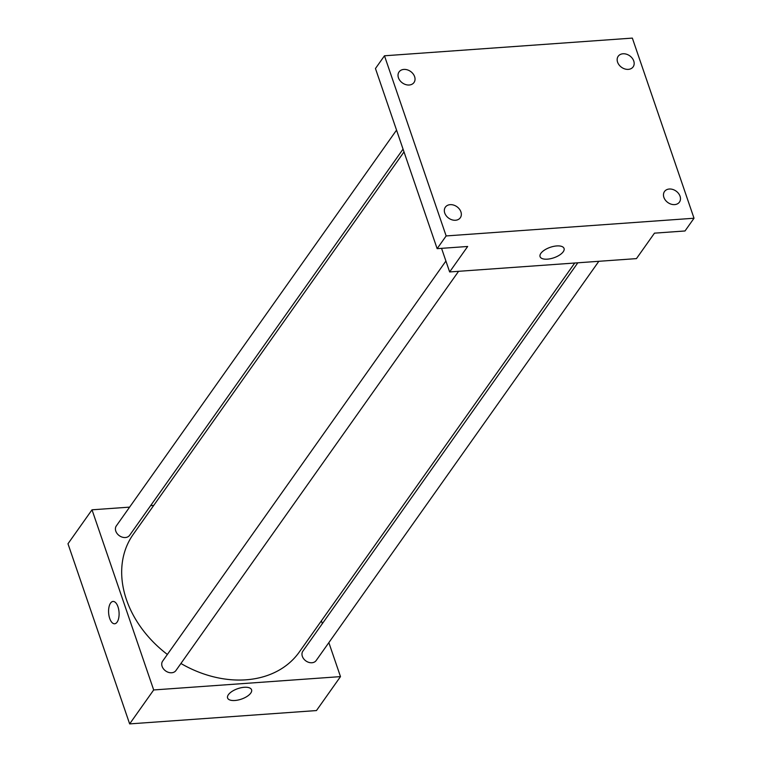 <?xml version="1.0" encoding="UTF-8"?>
<svg xmlns="http://www.w3.org/2000/svg" width="762" height="762" viewBox="0 0 762 762"><rect width="100%" height="100%" fill="white"/><g stroke="black" fill="none" stroke-linecap="round" stroke-linejoin="round"><path stroke-width="1.14" d="M328.851 642.623L340.49 676.618L316.459 710.565L129.654 723.9L67.98 543.763L92.011 509.807L129.616 507.13M150.628 505.625L153.734 505.406M404.012 151.914L133.198 534.41A101.765 78.305 35.3 0 0 167.373 654.453M180.918 663.492A101.765 78.305 35.3 0 0 299.304 652.015L574.719 263.014M340.49 676.618L153.686 689.953L92.011 509.807M321.393 620.82L322.355 623.63M445.913 261.042L162.639 661.14A8.144 6.267 35.3 0 0 165.659 670.951A8.144 6.267 35.3 0 0 175.927 670.541L458.591 271.31M396.545 130.121L116.329 525.894A8.144 6.267 35.3 0 0 119.358 535.715A8.144 6.267 35.3 0 0 129.626 535.305L403.05 149.114M598.837 261.299L316.173 660.53A8.144 6.267 -144.7 0 1 308.848 662.388A8.144 6.267 -144.7 0 1 302.343 656.339A8.144 6.267 -144.7 0 1 302.885 651.129L577.825 262.795M153.686 689.953L129.654 723.9M250.765 693.096A12.678 5.534 -18.9 0 1 238.077 700.04A12.678 5.534 -18.9 0 1 227.59 698.002A12.678 5.534 -18.9 0 1 237.782 688.658A12.678 5.534 -18.9 0 1 251.565 689.791A12.678 5.534 -18.9 0 1 250.765 693.096M114.633 623.773A11.192 5.22 85.9 0 1 109.709 618.449A11.192 5.22 85.9 0 1 113.043 601.447A11.192 5.22 85.9 0 1 119.043 612.238A11.192 5.22 85.9 0 1 114.633 623.773A11.192 5.22 85.9 0 1 109.709 618.449A11.192 5.22 85.9 0 1 113.043 601.447M694.02 218.237L446.151 235.934L384.477 55.788L632.346 38.1L694.02 218.237L685.009 230.972L654.472 233.153L636.451 258.613L449.647 271.948L441.56 248.345M384.477 55.788L375.456 68.523L437.14 248.66L446.151 235.934M449.647 271.948L467.668 246.478L437.14 248.66M563.242 251.746A12.678 5.534 -18.9 0 1 550.564 258.699A12.678 5.534 -18.9 0 1 540.067 256.651A12.678 5.534 -18.9 0 1 550.269 247.307A12.678 5.534 -18.9 0 1 564.051 248.441A12.678 5.534 -18.9 0 1 563.242 251.746M450.161 204.664A9.163 7.049 -144.7 0 1 459.372 209.055A9.163 7.049 -144.7 0 1 460.305 217.751A9.163 7.049 -144.7 0 1 455.505 220.256A9.163 7.049 -144.7 0 1 446.294 215.856A9.163 7.049 -144.7 0 1 445.36 207.169A9.163 7.049 -144.7 0 1 450.161 204.664M669.303 189.024A9.163 7.049 -144.7 0 1 678.504 193.415A9.163 7.049 -144.7 0 1 679.447 202.111A9.163 7.049 -144.7 0 1 674.637 204.607A9.163 7.049 -144.7 0 1 665.436 200.215A9.163 7.049 -144.7 0 1 664.493 191.529A9.163 7.049 -144.7 0 1 669.303 189.024M622.992 53.778A9.163 7.049 -144.7 0 1 632.203 58.169A9.163 7.049 -144.7 0 1 633.136 66.865A9.163 7.049 -144.7 0 1 628.336 69.371A9.163 7.049 -144.7 0 1 619.125 64.98A9.163 7.049 -144.7 0 1 618.192 56.283A9.163 7.049 -144.7 0 1 622.992 53.778M403.86 69.418A9.163 7.049 -144.7 0 1 413.061 73.809A9.163 7.049 -144.7 0 1 414.004 82.506A9.163 7.049 -144.7 0 1 409.194 85.011A9.163 7.049 -144.7 0 1 399.993 80.62A9.163 7.049 -144.7 0 1 399.059 71.923A9.163 7.049 -144.7 0 1 403.86 69.418"/></g></svg>
